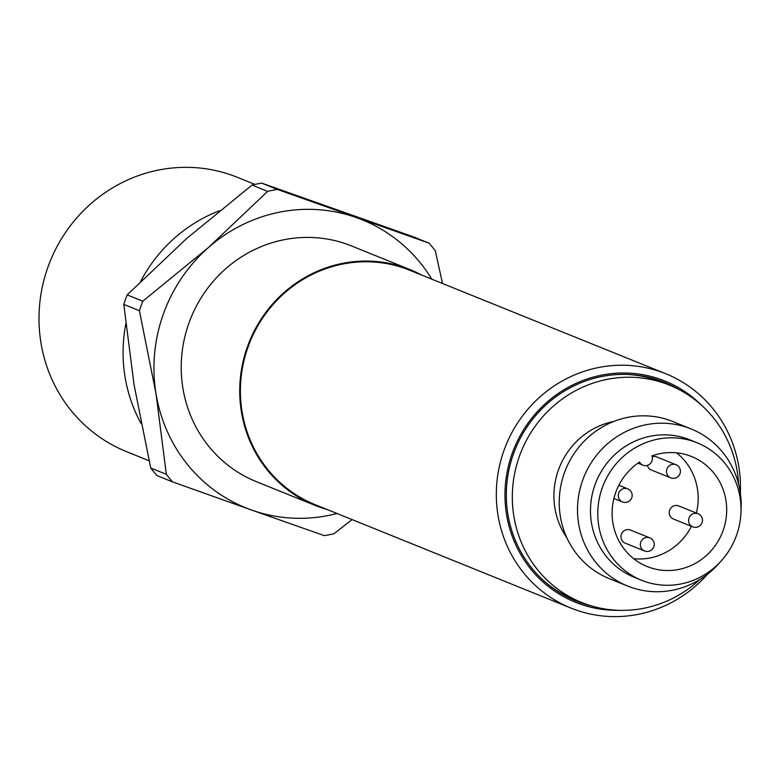 <?xml version="1.0" encoding="UTF-8"?>
<svg xmlns="http://www.w3.org/2000/svg" width="780" height="780" viewBox="0 0 780 780"><rect width="100%" height="100%" fill="white"/><g stroke="black" fill="none" stroke-linecap="round" stroke-linejoin="round"><path stroke-width="1.17" d="M421.765 275.096A127.101 122.041 112 0 0 410.124 269.636A127.101 122.041 112 0 0 249.337 341.718A127.101 122.041 112 0 0 314.847 505.294A127.101 122.041 112 0 0 319.644 507.117A127.101 122.041 112 0 0 327.015 509.457M571.028 608.108L315.11 504.641A126.389 121.368 -68 0 1 249.961 341.981A126.389 121.368 -68 0 1 409.851 270.29L665.769 373.747A126.389 121.368 112 0 0 661.001 371.943A126.389 121.368 112 0 0 504.913 447.905A126.389 121.368 112 0 0 571.028 608.108A126.389 121.368 112 0 0 575.796 609.911A126.389 121.368 112 0 0 707.626 574.1M442.514 283.491L435.308 250.75A176.524 169.504 112 0 0 429.078 243.175L277.29 189.413L261.68 183.105L413.478 236.867L429.078 243.175M267.647 191.363L208.397 247.562L142.799 301.197L127.199 294.889L186.459 238.69L252.047 185.055L267.647 191.363A176.524 169.504 112 0 1 277.29 189.413M150.735 468.01A176.524 169.504 -68 0 0 156.965 475.585L172.565 481.894L251.628 510.061A155.347 149.165 -68 0 1 156.029 393.802L166.335 474.318L150.735 468.01L134.092 384.93L123.786 304.415L139.396 310.723L156.029 393.802A155.347 149.165 -68 0 1 208.397 247.562A155.347 149.165 -68 0 1 356.353 217.581A155.347 149.165 -68 0 1 431.759 279.142M337.009 513.503A155.347 149.165 -68 0 1 251.628 510.061L324.353 535.655A176.524 169.504 112 0 0 333.996 533.705L352.102 519.597M142.799 301.197A176.524 169.504 112 0 0 139.396 310.723M166.335 474.318A176.524 169.504 112 0 0 172.565 481.894M123.786 304.415A176.524 169.504 -68 0 1 127.199 294.889M252.047 185.055A176.524 169.504 -68 0 1 261.68 183.105M410.124 269.636L351.624 245.983A127.101 122.041 112 0 0 190.837 318.074A127.101 122.041 112 0 0 256.347 481.65L314.847 505.294M149.078 460.746L126.438 451.601A147.927 142.048 -68 0 1 49.052 264.108A147.927 142.048 -68 0 1 231.738 175.188A147.927 142.048 -68 0 1 237.325 177.304L254.914 184.421M219.56 210.707A147.927 142.048 112 0 0 140.653 281.424M125.785 324.022A147.927 142.048 112 0 0 141.16 423.677M740.356 493.126A126.389 121.368 112 0 0 665.769 373.747M618.91 610.321A119.33 114.582 -68 0 1 506.912 473.255A119.33 114.582 -68 0 1 660.445 379.324A119.33 114.582 -68 0 1 701.746 405.434M591.552 605.943A117.916 113.227 -68 0 1 580.476 602.677A117.916 113.227 -68 0 1 576.03 600.99A117.916 113.227 -68 0 1 515.249 449.221A117.916 113.227 -68 0 1 664.423 382.337A117.916 113.227 -68 0 1 679.029 389.561M586.999 604.49A117.916 113.227 -68 0 1 578.467 601.858A117.916 113.227 -68 0 1 575.026 600.581M663.419 381.937A117.916 113.227 -68 0 1 674.739 387.445M700.021 579.394A117.215 112.554 -68 0 1 586.014 604.149A117.215 112.554 -68 0 1 581.597 602.472L574.285 599.518A117.215 112.554 -68 0 1 544.645 581.558M628.358 374.507A117.215 112.554 -68 0 1 662.152 382.18L669.464 385.135A117.215 112.554 -68 0 1 738.572 484.039M581.597 602.472A117.215 112.554 -68 0 1 521.186 451.62A117.215 112.554 -68 0 1 669.464 385.135M566.865 537.781A74.139 71.194 -68 0 1 613.909 421.415M641.608 580.281L634.296 577.327A74.139 71.194 -68 0 1 595.52 483.356A74.139 71.194 -68 0 1 687.082 438.789A74.139 71.194 -68 0 1 689.871 439.852L697.183 442.806A74.139 71.194 -68 0 1 735.969 536.776A74.139 71.194 -68 0 1 644.407 581.344A74.139 71.194 -68 0 1 641.608 580.281A74.139 71.194 -68 0 1 603.398 484.858A74.139 71.194 -68 0 1 697.183 442.806M651.934 455.89A59.309 56.95 -68 0 1 691.626 456.553A59.309 56.95 -68 0 1 722.202 532.886A59.309 56.95 -68 0 1 647.166 566.533A59.309 56.95 -68 0 1 612.271 517.608A59.309 56.95 -68 0 1 639.551 462.082A7.059 6.776 -68 0 0 651.934 455.89M676.543 452.829A59.309 56.95 -68 0 1 696.374 513.074M691.431 526.305A59.309 56.95 -68 0 1 633.74 558.724M649.818 537.859A7.059 7.059 0 0 1 653.767 546.907A7.059 7.059 0 0 1 644.524 550.953L625.15 543.124A7.059 6.776 -68 0 1 621.455 534.173A7.059 6.776 -68 0 1 630.435 530.029L649.818 537.859A7.059 6.776 112 0 0 640.828 542.002A7.059 6.776 112 0 0 644.787 551.06M698.061 513.757A7.059 7.059 0 0 1 702.019 522.805A7.059 7.059 0 0 1 692.767 526.851L673.393 519.012A7.059 6.776 -68 0 1 669.698 510.061A7.059 6.776 -68 0 1 678.678 505.918L698.061 513.757A7.059 6.776 112 0 0 689.072 517.9A7.059 6.776 112 0 0 693.03 526.948M652.187 456.729A7.059 6.776 -68 0 1 656.624 456.904L675.997 464.744A7.059 6.776 112 0 0 667.007 468.887A7.059 6.776 112 0 0 670.966 477.935M675.997 464.744A7.059 7.059 0 0 1 679.955 473.791A7.059 7.059 0 0 1 670.702 477.838L651.329 469.999A7.059 6.776 -68 0 1 647.351 465.338M741 510.822A84.728 81.364 112 0 0 691.1 428.922A84.728 81.364 112 0 0 687.901 427.713A84.728 81.364 112 0 0 583.264 478.637A84.728 81.364 112 0 0 627.588 586.033A84.728 81.364 112 0 0 630.786 587.242A84.728 81.364 112 0 0 720.389 561.824M627.588 586.033L609.307 578.643A84.728 81.364 -68 0 1 564.983 471.256A84.728 81.364 -68 0 1 669.63 420.322A84.728 81.364 -68 0 1 672.828 421.531L691.1 428.922M613.909 498.488L622.459 501.94A7.059 7.059 0 0 0 631.712 497.903A7.059 7.059 0 0 0 627.754 488.855A7.059 6.776 112 0 0 618.764 492.989A7.059 6.776 112 0 0 622.723 502.047M637.972 463.154L642.925 465.163M618.852 485.257L627.754 488.855"/></g></svg>
